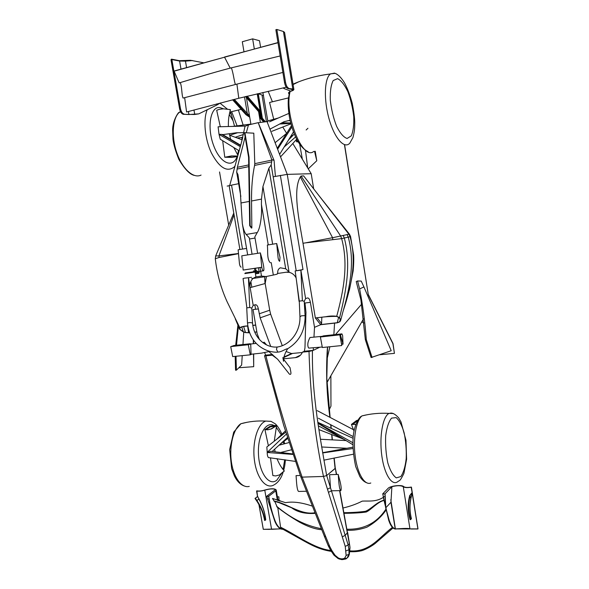 <?xml version="1.0" encoding="UTF-8"?>
<svg xmlns="http://www.w3.org/2000/svg" width="589" height="589" viewBox="0 0 589 589"><rect width="100%" height="100%" fill="white"/><g stroke="black" fill="none" stroke-linecap="round" stroke-linejoin="round"><path stroke-width="0.88" d="M244.818 278.126L248.455 277.728L249.707 307.48L246.865 307.87L243.066 278.516L244.81 278.074M259.462 339.573L257.172 333.801L253.02 309.593L258.365 308.916C257.724 305.993 256.694 304.601 255.258 304.734L253.196 305.389L250.156 287.653C249.626 283.898 250.597 280.82 253.079 278.42M250.84 281.549L251.812 287.196M254.838 304.874L255.589 309.269M235.188 356.36L235.563 370.216L236.395 370.142L241.63 365.099L242.234 355.646M242.955 344.536L243.758 332.034M253.307 339.905L253.366 343.711M253.513 354.011L253.697 366.682L238.884 367.742M228.701 225.094L219.535 171.966M242.293 139.387L241.549 137.458M237.095 125.847L231.639 111.645L241.159 109.34L231.079 111.8M243.147 125.082L238.376 110.01M245.024 126.252L248.462 124.964M275.402 176.361L274.076 160.451L258.203 122.667L248.477 124.92L246.305 132.68M258.232 122.74L267.031 121.584L287.241 174.373L311.206 173.703L313.665 188.826M269.607 102.464L288.433 97.914L269.607 102.464M273.716 119.28L269.563 102.479M282.749 126.974L286.637 133.357M289.597 138.224L289.832 138.614M292.792 143.473L302.341 159.155L299.713 144.342M229.703 185.483L242.594 138.209M229.165 185.697L239.9 249.493M240.849 196.52L238.655 183.694L231.536 185.115M231.551 185.218L242.506 249.073L231.551 185.218L227.163 186.095M266.464 276.469L265.175 283.508L250.156 287.653L248.455 277.728L251.51 277.286M313.959 337.158L314.511 327.322L310.381 302.319C309.755 299.3 308.783 297.857 307.48 297.975L305.603 298.616L300.876 270.115L302.996 269.548L287.241 174.373L273.156 176.803L289.03 271.816L277.758 273.451M286.261 272.221L289.398 272.376C292.358 273.149 294.596 275.004 296.12 277.949M283.545 359.202L290.112 367.801C290.097 369.693 292.372 375.598 289.413 374.125L277.787 359.408L268.209 350.992C269.6 351.302 274.96 352.627 277.846 352.082C281.63 352.053 285.407 348.835 287.793 348.666C299.507 341.37 305.279 330.355 305.095 315.616L301.377 315.822L299.948 316.867L299.278 301.119L295.163 270.947L300.876 270.115L302.385 300.743L304.233 301.354M238.655 183.694L236.675 172.076L237.941 174.528L240.238 190.976L242.315 223.54C243.279 228.937 244.568 232.574 246.158 234.451L257.246 232.567L254.823 236.874L255.022 238.066L249.478 238.994L249.272 237.801L246.158 234.451M245.149 136.906L237.5 166.768L236.675 172.076M237.522 167.261L248.713 164.92M251.849 227.972L250.156 225.572L249.692 225.653L251.393 228.046L251.849 227.972L251.54 200.989L261.479 199.119L261.413 204.412C262.26 214.72 260.22 228.547 257.246 232.567M252.07 254.205L249.478 238.994L255.03 238.066L254.823 236.874L257.621 253.329M271.234 262.606L273.333 275.048L265.97 276.558L261.487 276.086L255.943 276.889L252.946 278.435L251.709 278.442M261.413 204.412L268.245 244.899M270.322 262.746C266.611 259.278 268.12 250.59 267.325 245.053L276.697 243.529L278.096 257.761C278.398 259.697 278.928 260.883 279.687 261.317L280.011 257.327L276.697 243.529M273.333 275.048L277.161 274.165L277.736 272.648C277.618 270.395 278.479 268.783 280.312 267.804L285.709 268.753L268.878 168.189L262.944 186.544L261.479 199.119M253.034 278.428L265.808 276.58M255.427 273.833L255.125 272.066L255.42 273.833L257.04 273.598M254.492 268.378L254.971 271.161L254.492 268.378M255.427 272.022L257.503 273.532L255.287 272.044M258.416 267.789L258.954 270.962M259.05 271.485L258.888 273.325L256.819 271.816M257.503 273.532L258.888 273.325M289.022 271.816L285.709 268.753M283.913 241.173L271.176 164.949L268.878 168.189M254.492 271.227L253.469 270.859L253.807 271.728L255.862 271.117L255.199 271.522L255.788 270.513L255.648 268.201M234.547 126.171L230.66 112.065L231.683 111.63M315.24 151.277L316.772 160.76L314.533 151.344M307.723 167.99L305.477 150.357M316.772 160.76L308.246 168.852M302.341 159.155L311.206 173.703M344.506 145.063L368.324 294.861L344.646 145.019M379.714 354.762L394.431 353.371L392.9 343.652L368.324 294.861M361.771 321.903L363.95 323.03M363.921 286.924L391.221 350.727L371.114 357.538L365.342 339.654L360.91 299.838L356.227 281.564L357.567 280.96L361.226 281.086L363.921 286.924L359.621 288.949C362.809 305.271 365.04 322.139 366.299 339.551L372.071 357.449M361.587 304.204L335.502 334.567M333.867 334.743L334.567 323.118M365.342 339.654L366.299 339.551M357.567 280.96L359.621 288.949M327.013 382.467L363.509 318.877M394.431 353.371L393.025 343.578L368.464 294.809M253.484 340.155L253.535 343.689M253.682 353.989L253.697 366.682M327.683 346.98L327.528 348.497L327.499 346.995M326.77 360.335L329.862 346.759M236.395 370.142L236.012 356.279M236.491 345.235L238.42 326.078M237.941 324.87L235.696 345.316M314.511 327.322L320.703 324.701L315.336 317.964L303.004 243.279C299.241 220.507 292.497 190.262 300.309 176.958L301.067 176.037L303.607 175.868L348.902 234.231L349.432 234.186M264.675 352.693L265.646 355.152L272.42 354.468M334.184 458.014L335.281 468.255L326.652 475.588L323.471 476.449L302.135 477.119L300.758 476.766L283.765 425.552L264.52 355.727L265.646 355.152M277.154 358.782L272.221 355.167L265.911 355.8C276.801 398.819 288.875 439.254 302.135 477.119L323.486 476.449C315.159 438.091 310.344 396.441 309.019 351.486L302.452 352.148C300.994 355.381 298.63 357.214 295.354 357.648L283.596 358.797M335.104 468.557L333.985 458.051M332.174 439.85L331.651 434.476M331.033 428.299L330.672 424.706M329.899 417.306C326.711 394.785 325.864 371.821 327.359 348.416M319.643 347.282L313.223 350.374L313.363 347.878M309.019 351.486L313.223 350.374L304.307 351.265L302.452 352.148M312.435 350.749C311.743 395.086 320.261 437.848 326.652 475.588M310.381 302.319L304.977 303.004L305.971 312.266L304.962 347.952L304.307 351.265M270.719 346.435L260.154 317.839L258.365 308.916M259.204 313.804L269.71 310.226L270.638 314.165L282.278 345.677M265.175 283.508L269.71 310.226M260.154 317.839L270.638 314.165M286.107 351.53L291.489 353.525L302.29 352.509M272.221 355.167L272.891 354.873M300.309 176.958L332.586 237.72L348.902 234.231L350.05 236.734L341.649 238.626L305.5 242.874L332.579 237.698M301.067 176.037L340.523 235.843M303.004 243.279L305.5 242.874L303.004 243.279M317.11 317.905L321.572 323.516L320.622 324.598L337.298 322.698L339.632 321.763L340.486 320.328L339.433 317.743L336.636 316.403C329.369 316.337 322.308 316.904 315.439 318.104M320.703 324.701L337.387 322.801L339.816 321.822L340.685 320.364L339.588 317.662L336.731 316.286C333.035 315.8 329.42 315.947 325.894 316.72L315.336 317.964M336.731 316.286C343.475 290.9 348.659 264.733 341.649 238.626M339.588 317.662C346.052 291.297 351.368 264.601 344.285 237.941L343.129 235.394M340.788 319.967L342.629 312.877C349.976 287.506 355.101 262.046 348.239 237.117L347.105 234.591M343.07 311.235C351.412 286.144 357 260.986 350.057 236.734L350.573 236.506L353.599 254.919C353.893 258.895 353.753 264.225 353.164 270.896L349.608 289.044L345.007 304.911M332.586 237.72L332.726 239.377M340.575 235.917L341.62 238.493M321.572 323.516L321.822 317.346M340.368 320.578L340.597 319.702M339.632 321.763L340.457 319.032M337.298 322.698L338.623 317.272M233.988 215.073L218.909 255.943L215.707 255.891M238.368 253.528L218.917 255.921M247.814 325.931C244.391 325.997 241.726 326.578 239.804 327.675L239.686 329.31L243.191 331.813L245.458 332.616L249.603 332.807M254.801 332.211L256.856 331.975M252.828 325.342L255.663 325.003M249.559 332.704L245.503 332.527L243.272 331.747L239.907 329.347L240.047 327.756C241.851 326.711 244.45 326.151 247.836 326.07M252.85 325.481L255.685 325.143M254.757 332.108L256.841 331.872M239.686 329.31L235.254 318.767M239.804 327.675L227.096 301.708C220.904 288.065 216.966 273.745 215.294 258.74L219.093 257.489L238.383 253.682M218.909 255.943L219.093 257.489M264.998 283.559L264.645 276.749M248.573 332.814L247.638 326.092M245.503 332.527L243.662 326.564M243.272 331.747L241.689 326.799M260.588 47.245L259.513 40.744L252.637 38.852L242.3 41.745L243.979 51.729M268.186 91.28L272.405 101.787M252.637 38.852L254.315 48.931M262.893 92.495L267.914 121.665M262.797 342.629L264.277 342.231L266.545 344.926M264.52 355.727L265.911 355.8M310.072 337.519L321.771 336.363M260.382 252.895C260.544 253.918 264.476 266.302 263.835 270.241L263.423 270.837C262.635 270.417 262.083 269.232 261.774 267.281L260.382 252.895L241.792 255.832L260.382 252.895M255.199 271.522L245.267 272.994L244.84 273.591L263.364 270.844M243.154 270.049L252.416 268.658L243.161 270.071L241.792 255.832M241.129 267.178C240.319 266.758 239.767 265.602 239.465 263.71L238.133 249.78L246.57 248.411M258.203 122.667L271.934 160.068L254.787 163.654L254.588 165.413C252.409 175.942 251.393 187.803 251.54 200.989M271.934 160.068L271.176 164.949M271.912 159.56L274.076 160.451M254.787 163.654L253.793 133.173L244.435 132.687L248.587 157.211L249.044 157.116L244.891 132.584M249.692 225.653L248.587 157.211M250.156 225.572L249.044 157.116M266.419 121.555L262.098 95.632L263.519 95.285M246.865 307.87L244.965 293.197M253.196 305.389L251.79 308.069M251.768 308.121L249.707 307.48M252.526 323.177L252.548 323.096C250.855 322.426 249.169 322.426 247.49 323.103C249.081 337.202 256.031 346.487 268.341 350.978L268.474 350.926M277.846 352.082L276.462 349.358L277.088 347.054L277.581 346.98M299.278 301.119L302.385 300.743M305.603 298.616L304.241 301.296L305.08 315.608M323.435 335.929L320.394 336.989L322.345 347.517L341.775 345.544L340.022 334.81L320.394 336.989M340.022 334.81L321.542 336.798M341.664 333.904L340.133 334.633L322.139 336.562L323.736 335.833L341.664 333.904M341.944 333.904L340.457 334.927L343.026 344.182L342.636 335.634L341.944 333.904M341.701 344.02L342.599 343.932M339.831 334.905L341.775 345.544M322.647 336.51L323.736 335.833M323.766 335.995L341.09 334.132M256.134 343.394L250.723 344.005L251.054 354.217M250.848 343.998L248.286 344.727L250.273 354.828L251.827 354.173M250.369 343.77L248.079 344.683L230.704 346.612L248.286 344.727M230.704 346.612L232.707 356.61L250.273 354.828M232.081 346.236L248.344 344.491L250.17 343.762L233.958 345.507L232.081 346.236M233.686 345.574L231.499 346.465M249.486 343.991L232.67 346.177M302.996 269.548L296.223 270.793L300.876 270.115M330.871 375.738L330.952 406.167L329.295 409.576M391.899 486.683L385.066 493.796L385.81 507.858L389.138 520.139C390.868 525.3 392.892 528.208 395.204 528.856L390.949 502.27L391.899 486.683C397.281 485.365 401.072 485.395 403.288 486.764C404.709 487.692 407.345 487.854 411.196 487.25L411.306 487.074C407.654 487.685 405.136 487.545 403.759 486.669C402.28 484.666 391.714 485.572 388.46 487.972L382.732 493.862L388.747 520.205C390.485 525.403 392.524 528.318 394.851 528.959L396.058 529.032M410.01 528.944L395.477 528.907C398.569 528.819 408.818 527.884 409.959 528.87L403.288 486.764M280.843 528.9L263.268 529.312L271.558 529.246L264.778 490.181C269.681 488.73 273.244 488.524 275.475 489.569L266.67 496.299L268.731 496.255L269.195 498.957C270.616 507.07 272.597 514.411 275.129 520.971C277.095 525.837 279.503 528.569 282.359 529.165L282.963 529.143M271.08 509.485L275.019 521.029C272.471 514.462 270.491 507.114 269.07 498.986L268.621 496.38L275.755 490.858L276.204 489.952C274.651 488.325 270.763 488.377 264.549 490.107C261.457 491.02 258.895 491.27 256.878 490.836L257.548 496.527L259.013 498.935C262.694 505.656 264.94 512.621 265.742 519.844L265.646 519.866C264.851 512.658 262.591 505.701 258.88 499.001L257.695 496.475L255.361 498.228L256.9 500.503C261.148 506.842 263.843 513.475 264.998 520.404L264.881 520.44C263.732 513.527 261.037 506.908 256.797 500.584L255.361 498.228L255.022 498.412L255.361 498.228M278.84 496.814L279.046 500.694L278.84 496.814L277.39 496.844L277.846 500.466M411.49 493.427L412.256 493.265L411.196 487.25M409.959 528.87L417.815 528.9L409.959 528.878M411.026 528.996L417.918 528.981L412.241 493.523L411.475 496.122C409.539 503.507 409.524 511.031 411.416 518.688L411.196 518.88M384.853 496.66L383.189 496.726L388.674 520.168L383.203 496.741M383.299 497.403C375.605 502.262 368.154 500.709 362.206 501.129C356.544 504.051 350.197 506.326 343.166 507.968M344.057 512.702C351.898 512.621 358.995 512.158 365.357 511.326C371.372 508.999 376.386 502.255 383.792 500.238M338.211 474.417C338.484 475.537 338.837 489.768 340.81 490.615L340.876 490.571C342.268 487.044 338.329 475.772 338.211 474.417L329.597 474.697L330.473 487.685L327.477 489.216L323.486 476.449L323.972 476.413M300.287 475.485L296.039 475.625C296.333 476.803 296.525 490.6 298.652 491.447L306.53 491.255M340.81 490.615L331.452 490.814L348.151 544.972L348.946 549.743L348.997 554.551L346.693 558.512L344.749 558.07L346.141 555.434L345.242 546.408L327.477 489.216M347.746 557.592L349.314 554.205L349.999 547.446L339.61 490.644M346.045 550.862L348.931 549.758L349.844 548.757M345.242 546.408L348.143 544.987L349.292 543.743M345.264 535.268L347.643 532.471M336.378 474.476L335.266 468.078M326.358 475.779L335.163 468.527M328.456 492.345L331.452 490.814L326.711 475.551M349.999 547.446L349.932 548.271M345.264 535.276L342.356 536.829M349.999 547.836L349.314 554.205L346.141 555.434M338.079 558.527L338.771 558.836C341.075 559.631 343.711 559.528 346.693 558.512L346.788 558.446M330.768 550.487L333.889 555.052L335.097 555.309L338.351 557.989C340.869 559.123 343.004 559.152 344.749 558.07M328.264 545.782L330.657 550.31L331.975 550.737L335.097 555.309M324.325 536.152L328.198 545.635L329.641 546.305L331.975 550.737M300.839 476.891L324.281 536.027L325.769 536.8L329.641 546.305M277.787 507.571L280.578 527.192L280.769 528.038L280.982 527.391M330.782 550.501C314.04 548.506 297.033 535.276 280.578 527.192M349.8 550.855C369.73 552.526 379.095 537.462 392.399 527.383M264.778 490.181C261.531 491.145 258.807 491.425 256.605 491.005M268.621 496.38L266.751 496.417L274.768 521.029C276.734 525.903 279.149 528.642 282.006 529.253L282.551 529.261M263.268 529.312L258.954 504.589L263.268 529.312L269.615 529.364M282.779 529.224L282.278 529.261C279.407 528.657 276.985 525.918 275.019 521.029L275.129 520.971M274.113 501.003L272.471 498.441L273.097 498.662M276.97 506.511L274.746 501.416M321.38 528.716C305.743 525.756 290.826 518.268 276.646 506.268M347.068 529.239C363.833 529.607 376.717 523.017 385.699 509.463M272.471 498.441L285.54 502.675C292.829 501.327 301.796 502.483 312.435 506.157M315.041 512.717C301.178 515.404 287.557 503.632 273.966 500.959M271.514 529.32L280.688 528.826M255.309 498.382L256.554 500.702C260.758 506.974 263.43 513.534 264.579 520.396C263.445 513.527 260.772 506.967 256.568 500.702C260.809 506.982 263.489 513.556 264.63 520.426L264.601 520.418M257.533 496.527L256.576 491.035L257.548 496.52L255.022 498.434L256.554 500.702L255.066 498.478M395.109 528.951C392.789 528.304 390.757 525.388 389.02 520.205L385.685 507.909L384.934 493.928L382.813 493.972M411.475 496.122L409.613 498.139C408.096 505.053 408.413 512.209 410.562 519.608L411.277 518.732C409.37 511.053 409.407 503.514 411.387 496.115L412.219 493.31L409.76 495.607L409.208 498.044C407.676 505.016 408 512.231 410.165 519.682L410.106 519.66C407.934 512.187 407.617 504.964 409.149 497.985M412.219 493.31L418.006 528.878L411.321 487.331M411.578 493.14L409.76 495.607M411.416 518.688L410.437 519.667C408.28 512.253 407.963 505.082 409.488 498.147L410.04 495.71M279.076 500.569L279.885 500.554L279.871 501.143M279.746 501.106L279.885 500.554M382.732 493.84L384.934 493.928M410.106 519.66L410.106 519.645C407.927 512.18 407.61 504.957 409.141 497.97L409.716 495.474L409.208 498.044M417.918 528.981L411.439 487.155M410.562 519.608L410.121 519.682M410.562 519.66L411.291 518.88M282.3 528.797L282.278 529.261M264.998 520.404L265.646 519.866L264.675 520.47M236.911 84.117L238.788 98.26L186.58 111.991L184.651 97.664M234.282 99.357L249.478 115.746M247.24 96.162L260.11 111.004L261.31 113.243L261.266 114.737L260.728 115.076L259.616 111.542L246.43 96.353M261.987 95.006L258.034 93.651M261.192 114.914L262.377 118.256L261.891 118.787L260.728 115.076M245.738 96.522L258.946 111.704L260.853 118.522L259.388 116.364M259.293 115.812L259.521 113.36L258.792 111.719M194.444 114.502L198.743 113.876L188.929 114.524L183.253 114.288L194.444 114.502M198.743 113.876L216.892 105.019L216.7 103.922M216.892 105.019L220.463 102.928M185.299 60.741L190.564 60.292L203.588 62.802M183.253 114.288C181.545 113.817 180.33 112.006 179.608 108.84L170.994 59.791L171.318 59.275L171.855 59.548L170.994 59.791M179.608 108.84L180.477 108.626L171.855 59.548L179.586 61.05L180.992 69.097M174.072 71.188L224.549 57.199L230.218 68.125C210.781 73.235 196.049 77.925 179.152 82.916L174.079 71.026L277.964 42.57M180.315 82.57C182.119 87.562 181.611 95.227 183.091 98.068L235.114 84.573M180.477 108.626C181.198 111.792 182.413 113.603 184.114 114.075M192.574 60.534L185.461 61.138L185.233 60.748M291.069 91.251L293.381 90.235L293.896 89.513L292.807 88.961L287.756 88.468L292.836 89.697L291.069 91.251L283.788 88.453L283.677 87.783M283.788 88.453L283.302 87.871M284.568 32.417L283.419 31.504L276.837 29.45L275.858 29.722L284.531 82.534L285.503 82.283L276.837 29.45M285.503 82.283C286.202 85.663 287.277 87.651 288.728 88.232M287.756 88.468C286.298 87.886 285.223 85.913 284.531 82.534M231.337 67.809C233.406 73.058 233.98 80.664 235.409 84.507L282.875 72.44M224.542 57.023L277.993 42.725M257.231 93.806L260.11 111.004L259.616 111.542M258.946 111.704L258.534 111.38M259.889 115.069L259.027 112.168M260.493 118.396L259.388 116.394M244.487 96.824L247.395 114.038L246.909 114.568L233.48 99.556M232.802 99.732L245.841 114.406M346.111 440.587L320.453 439.261L346.089 440.572M352.877 448.538L322.632 452.948M322.595 452.698L352.826 447.191M353.51 429.734L317.235 410.658M317.338 410.702L353.503 429.712M317.935 422.387L353.039 438.268L317.935 422.379M318.443 425.884L344.447 439.563M318.038 423.079L352.811 442.707M318.082 423.395L352.789 444.68M357.795 420.251L351.95 424.33L355.874 424.286M355.822 424.411L351.456 424.411L356.492 420.568L357.869 420.119M352.487 424.478L357.383 420.958M357.457 420.833L352.399 424.478M288.86 113.405L269.534 121.82M269.931 129.168L284.156 121.658L290.06 120.289M291.415 125.744L277.257 148.295M277.61 149.231L291.813 127.099M286.615 133.394L275.107 142.685M284.163 147L295.545 136.987M288.485 140.013L293.675 134.631M267.789 120.929L278.266 118.021M290.797 123.418L279.576 124.007M290.134 120.612L287.734 120.752M290.708 123.064L281.652 122.917M290.686 122.976L281.991 122.748M297.762 141.272L296.473 141.728L298.13 141.897M296.989 141.647L298.056 141.765M289.398 92.201L288.455 92.775L288.993 94.019M285.724 432.238L266.839 446.985L267.222 452.485C267.2 454.789 267.59 456.49 268.385 457.579L295.207 461.371M288.927 442.597L278.98 445.24M278.995 445.225L288.919 442.589M285.334 430.934L276.793 439.21M292.807 454.413L267.222 452.485M267.222 452.418L270.83 451.314L292.645 453.928M267.215 452.367L286.291 434.13M287.351 437.59L272.162 451.476M287.572 438.29L279.238 445.004M284.244 470.92L279.458 474.94L275.696 475.934L272.869 475.566L270.469 457.808M267.966 429.675L271.124 428.902L276.131 425.685L273.591 425.538L270.476 426.296L265.411 429.521L267.966 429.675M271.544 428.88L267.752 429.808L264.94 429.602L270.064 426.318L273.789 425.413L276.594 425.619L271.544 428.88M265.661 429.226L265.713 429.712L270.425 426.834L275.689 426.097M275.91 425.957L270.425 426.834M239.163 150.791L220.271 139.247L219.042 134.395L218.092 126.79L245.09 126.09M222.782 134.631L236.483 132.761L243.846 132.68M240.673 145.262L222.443 134.469L219.034 134.285M222.443 134.469L240.68 145.24M240.297 146.639L219.042 134.395M242.182 139.807L229.592 135.205L242.182 139.814M232.589 126.414L250.885 124.102M229.681 135.242L237.853 132.672M235.247 137.274L243.471 134.454M237.735 156.026L231.514 155.938L224.762 157.241L231.749 157.396L237.625 156.431M237.706 156.129L231.919 156.048L225.565 157.226C229.047 157.057 231.241 157.962 237.654 156.328M230.071 110.04L230.152 109.583L223.459 108.832L219.439 109.296L216.693 110.253L220.301 126.731M296.223 270.793L280.364 175.367M241.262 202.925L249.302 201.416M237.308 169.014L248.742 166.628M260.036 267.546L260.574 270.726M260.669 271.249L261.487 276.086M255.42 273.833L255.943 276.889M262.944 186.544L272.648 244.185M256.355 270.557L259.248 272.678M295.354 357.648L300.412 355.226M283.817 357.501L292.461 353.488M261.766 267.251L252.416 268.658M252.416 268.687L261.774 267.281M254.588 165.413L271.743 161.842M323.067 335.936L322.338 336.429M340.795 334.449L340.317 334.5M248.565 344.359L249 344.315M231.889 346.155L232.309 346.111M327.094 382.32L327.028 382.776M390.794 499.678L395.396 529.003M277.294 525.808L274.746 521.029M281.343 529.084C278.715 528.178 276.506 525.484 274.717 521.007L271.043 509.478M275.932 490.689L277.603 500.385M282.529 528.915L282.241 529.297M392.274 527.199L388.696 520.19M389.138 520.139L388.674 520.168C390.286 525.02 392.193 527.899 394.38 528.812M302.142 477.119L325.769 536.8M347.503 532.964L339.846 490.644M334.015 555.213L338.064 558.519L338.351 557.989M267.781 499.016L269.195 498.957M277.382 500.304L275.755 490.858M259.013 498.935L256.797 500.584M390.949 502.27L385.685 507.909M409.723 495.437L410.187 495.614L409.488 498.147M277.691 499.715L278.7 499.693M266.67 496.336L267.73 499.016L266.707 496.38M395.101 528.996L395.941 529.032M258.284 93.747L262.377 118.256L265.293 121.592M194.723 114.31L193.972 110.003M186.58 67.544L185.461 61.138L179.586 61.05L179.108 60.638M188.929 114.524L188.406 111.505M292.365 90.353L292.196 89.278M292.807 88.961L283.419 31.504M260.853 118.522L263.673 121.732M264.402 121.658L261.891 118.787M246.239 114.73L249.707 117.101M249.611 116.519L246.909 114.568M370.798 483.002C364.694 485.697 357.464 473.777 355.204 456.335C352.87 438.938 356.109 420.553 361.97 415.908L366.991 414.781M361.999 415.886C370.746 413.677 379.772 412.845 389.071 413.39C389.734 413.772 392.274 410.783 398.724 417.954L400.999 421.915L405.976 440.3L406.609 459.258L403.921 473.365C401.565 478.224 400.012 480.661 399.261 480.683L397.973 481.507C392.068 486.58 384.205 474.403 381.746 455.209C379.191 436.081 382.872 416.261 389.071 413.39L393.334 413.53M400.837 476.56L396.301 477.878C393.032 475.654 390.198 470.67 387.812 462.917C385.979 454.053 385.272 444.997 385.677 435.742C386.796 427.364 388.762 421.488 391.567 418.116L396.132 417.616C399.283 420.281 401.948 425.354 404.142 432.827C405.828 441.176 406.513 449.738 406.211 458.529C405.276 466.687 403.487 472.695 400.837 476.56M357.03 421.017L356.949 420.546M298.697 81.812L293.086 84.566M290.296 90.949C283.552 113.795 302.717 161.298 313.753 151.41M336.105 73.75L334.464 73.102L330.407 73.971C324.311 78.337 323.611 100.137 329.185 119.339C334.677 138.614 344.455 149.297 349.8 143.171L352.973 137.451C355.012 129.256 354.63 127.658 354.747 122.387C354.681 117.999 353.834 111.571 352.193 103.127C350.197 95.617 347.701 88.976 344.712 83.196C341.51 77.895 338.314 74.619 335.126 73.36L330.65 73.816C331.401 73.809 329.958 73.949 330.422 73.964M337.607 78.654L333.197 80.546C330.989 84.853 330.017 91.383 330.282 100.152C331.371 109.517 333.492 118.271 336.65 126.414C340.147 133.276 343.63 137.296 347.098 138.481L351.25 135.89C353.216 131.369 354.055 124.964 353.746 116.674C352.73 107.897 350.764 99.556 347.841 91.663C344.543 84.757 341.134 80.421 337.607 78.654M249.257 486.396C241.681 488.495 233.465 477.465 231.344 461.504C229.143 445.586 233.568 428.593 240.791 423.771L247.1 422.276M274.341 484.681C266.574 490.011 256.841 478.71 254.463 460.495C251.952 442.346 257.658 423.491 265.83 421.083L271.154 421.378M281.667 473.313L276.705 480.285C269.092 486.374 259.293 473.041 258.475 454.399C257.459 435.786 265.742 420.973 273.833 425.413M276.219 427.106L281.24 434.903M283.405 441.728L283.876 443.929M284.73 459.744L283.037 469.433M270.557 426.753L270.476 426.296M273.664 425.994L273.591 425.538M274.916 425.921L274.835 425.464M223.503 108.84L219.933 107.559C210.567 106.035 206.732 126.812 213.446 145.019C219.94 163.352 232.846 168.933 237.08 156.564M237.632 154.826L238.486 150.379M233.222 121.091L229.32 114.435M207.225 109.738C202.962 119.795 204.854 139.195 211.473 153.066C219.241 167.556 226.677 172.297 233.796 167.291L234.805 166.775M180.433 111.468L179.041 112.595C172.268 118.86 171.289 137.62 177.09 153.538C182.811 169.514 193.722 178.865 201.077 175.073M240.577 145.601L221.538 134.402M245.046 126.156L241.549 142.052M242.381 223.953L247.682 254.904M283.927 357.03L291.489 353.525M317.935 194.333L349.41 234.157L350.573 236.506M340.486 320.328L340.582 319.945M233.678 213.284L215.699 255.898L215.294 258.74M263.246 270.83L244.965 273.532M258.586 111.601L260.367 122.217M246.43 97.619L250.929 124.353M246.739 308.04L247.49 323.103M277.124 347.031C264.962 348.003 253.513 337.077 252.548 323.096L251.79 308.04M299.948 316.86C300.486 331.312 290.267 345.36 277.088 347.054M296.642 281.792L299.05 301.384M282.867 357.552L283.515 361.307L284.038 356.61C285.164 353.231 286.387 350.61 287.712 348.754M309.991 337.475L309.983 337.504C307.716 341.738 307.215 345.206 308.503 347.878M308.894 348.099L322.235 347.009M340.214 334.559L340.692 334.508M322.227 336.488L321.763 336.54M341.753 344.315L342.835 344.204M251.032 354.247L261.531 353.128L268.555 351.677M248.448 344.418L248.838 344.381M231.764 346.214L232.184 346.17M332.38 439.865L331.865 434.557M331.254 428.402L330.893 424.824M330.12 417.424L326.814 378.109L327.528 348.497M277.397 496.844L276.204 489.952M383.837 500.51C377.52 501.902 370.709 510.17 366.196 512.018C361.116 512.813 353.775 513.247 344.167 513.321M349.895 546.607L347.643 532.478M336.621 474.469L335.34 468.211M345.942 558.909C340.243 560.242 342.165 559.292 339.794 559.204M349.432 553.977L348.526 556.509M331.335 551.37C319.01 549.559 310.241 544.369 303.342 540.636L280.769 528.038M393.018 527.972L376.327 542.454C372.55 546.01 363.869 550.487 360.659 550.921C357.685 551.606 354.041 551.864 349.719 551.679M321.778 529.71C315.402 529.283 307.914 526.735 299.33 522.06C291.231 517.363 283.765 512.312 276.926 506.915M385.898 510.295C381.142 517.12 374.766 522.774 366.778 527.251C359.967 529.57 353.452 530.571 347.245 530.247M272.56 498.441L285.54 502.675M315.292 513.35C305.374 514.042 297.497 512.194 291.673 507.806L278.995 502.645L274.091 501.224M279.046 500.694L278.531 500.702M265.587 519.962L264.991 520.448M258.932 504.559L263.312 529.371M238.788 98.26L286.247 87.209M258.026 93.614L261.266 114.737M261.207 115.856L261.251 114.818M171.318 59.275L171.686 59.172M171.73 59.202L179.358 60.689L190.564 60.292M293.896 89.513L284.561 32.358M230.218 68.125L280.165 55.955M258.578 111.579L245.517 96.574M258.637 111.652L259.521 113.36M263.438 121.761L260.559 118.47M245.885 114.612L232.589 99.784M245.944 114.678L249.729 117.218M366.351 482.656C363.928 481.618 361.764 479.586 359.85 476.56L355.668 466.495C353.297 454.995 352.487 444.864 353.245 436.11C354.357 424.316 359.68 416.938 360.947 416.585L361.992 415.893M321.668 446.985L346.936 448.266M323.854 460.171L353.312 454.215M353.194 436.589L318.413 418.242M319.002 429.639L344.042 439.357M351.471 424.455L353.996 431.126M330.407 73.971C317.442 75.561 305.19 78.86 293.661 83.881L293.035 84.234M289.795 90.765L288.338 99.04C287.918 105.276 288.448 112.131 289.921 119.611C294.029 137.104 300.103 147.81 308.143 151.719M279.591 154.399L293.455 131.98M294.331 134.211L290.362 136.979M280.541 156.873L296.613 139.335M306.14 129.985L307.937 128.277M290.9 123.83L271.868 131.318M296.473 141.728L296.62 139.188M243.831 485.844C240.113 484.357 236.992 481.11 234.459 476.103L231.654 468.682L229.673 449.569L233.708 432.149L240.842 423.741M240.849 423.734C248.919 421.488 257.246 420.605 265.83 421.083M274.349 484.681L275.151 484.224C278.811 481.662 281.468 477.672 283.125 472.238M265.845 421.083L271.006 421.334L275.387 423.911C277.544 425.943 279.731 429.381 281.94 434.226M284.045 441.249L284.553 443.753M285.407 459.847C284.708 467.261 284.435 466.981 283.707 470.28M291.275 449.827L280.629 452.492M287.66 438.584L281.454 443.215M264.94 429.602L268.385 445.777M284.377 471.075C281.387 467.71 278.928 463.55 276.999 458.595M275.115 451.829L274.68 449.171M274.26 441.19L276.572 425.707M234.812 166.753C234.201 166.893 234.26 166.665 234.996 166.054M231.543 115.032L229.806 112.263M227.582 109.296L220.043 103.215M179.049 112.58L180.632 111.873M179.034 112.595C179.417 110.887 172.562 119.744 172.629 130.095L172.997 139.365C173.6 144.474 175.529 151.101 178.784 159.229C184.512 168.933 189.629 174.315 194.134 175.367M240.724 145.063L240.121 144.909M242.823 137.296L237.257 138.01M222.686 140.719L224.762 157.241M237.927 155.319L233.774 147.5M230.667 139.306L229.29 133.74M228.407 126.525C228.186 120.45 228.878 114.877 230.483 109.812"/></g></svg>
